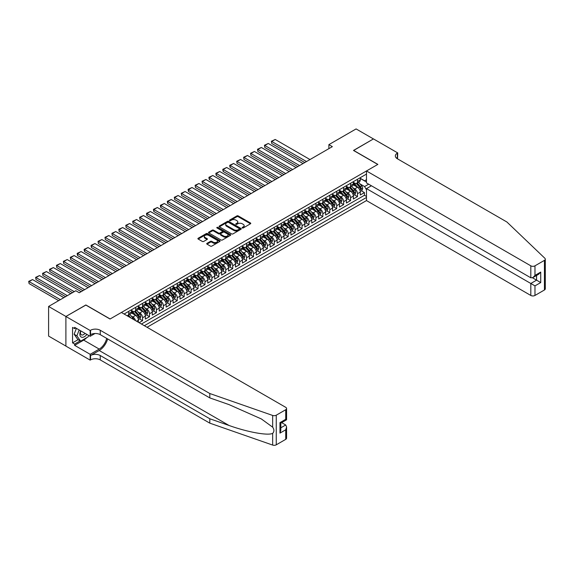 <?xml version="1.0" encoding="UTF-8"?>
<svg xmlns="http://www.w3.org/2000/svg" width="574" height="574" viewBox="0 0 574 574"><rect width="100%" height="100%" fill="white"/><g stroke="black" fill="none" stroke-linecap="round" stroke-linejoin="round"><path stroke-width="0.86" d="M242.3 227.95A0.674 0.387 0 0 0 243.254 227.95L250.486 223.774A0.961 0.552 0 0 0 250.766 223.386A0.961 0.552 0 0 0 250.486 222.992L238.239 215.917A0.961 0.552 0 0 0 236.875 215.917L229.643 220.093A0.674 0.387 0 0 0 230.597 220.646L231.53 220.1A3.078 1.779 0 0 1 235.885 220.1L236.911 220.696A3.078 1.779 0 0 1 237.808 221.951A3.078 1.779 0 0 1 236.911 223.207L235.971 223.745A0.674 0.387 0 0 0 236.926 224.298L237.858 223.76A3.078 1.779 0 0 1 242.214 223.76L243.24 224.348A3.078 1.779 0 0 1 244.137 225.604A3.078 1.779 0 0 1 243.24 226.859L242.3 227.404A0.674 0.387 0 0 0 242.3 227.95L242.3 227.404M206.999 243.347A0.961 0.552 0 0 0 206.719 243.735A0.961 0.552 0 0 0 206.999 244.129L210.436 246.117A0.961 0.552 0 0 0 211.799 246.117L219.828 241.475A0.961 0.552 0 0 0 220.107 241.087A0.961 0.552 0 0 0 219.828 240.693L207.58 233.618A0.961 0.552 0 0 0 206.217 233.618L198.188 238.253A0.961 0.552 0 0 0 197.901 238.648A0.961 0.552 0 0 0 198.188 239.042L202.335 241.439A0.961 0.552 0 0 0 203.698 241.439L207.135 239.451A0.961 0.552 0 0 0 207.415 239.064A0.961 0.552 0 0 0 207.135 238.669L205.076 237.478A2.576 1.485 0 0 1 204.322 236.431A2.576 1.485 0 0 1 205.908 235.053A2.576 1.485 0 0 1 208.714 235.376L216.778 240.032A2.576 1.485 0 0 1 217.532 241.087A2.576 1.485 0 0 1 215.946 242.458A2.576 1.485 0 0 1 213.141 242.135L211.799 241.36A0.961 0.552 0 0 0 210.436 241.36L206.999 243.347L206.999 244.129L210.436 242.163L210.436 241.36M85.863 305.074L65.931 316.468L48.596 306.459L48.596 336.077L65.895 346.065M85.863 304.959L110.129 318.965L377.764 164.451L353.491 150.445L373.43 138.937L356.095 128.928L328.88 144.641L328.88 148.644M48.596 306.459L75.811 290.745L79.277 292.747L332.346 146.643L328.88 144.641M231.602 233.898A0.961 0.552 0 0 0 232.958 233.898L240.994 229.256A0.961 0.552 0 0 0 241.274 228.868A0.961 0.552 0 0 0 240.994 228.474L228.739 221.399A0.961 0.552 0 0 0 227.383 221.399L219.347 226.034A0.961 0.552 0 0 0 219.067 226.429A0.961 0.552 0 0 0 219.347 226.823L231.602 233.898M217.273 228.1A0.674 0.387 0 0 1 217.955 228.194L217.955 227.39L230.411 234.579A0.961 0.552 0 0 1 230.691 234.974A0.961 0.552 0 0 1 230.411 235.369L222.382 240.004A0.961 0.552 0 0 1 221.019 240.004L208.771 232.929L208.771 232.147A0.961 0.552 0 0 0 208.484 232.542A0.961 0.552 0 0 0 208.771 232.929M208.771 232.147L212.201 230.16A0.961 0.552 0 0 1 213.564 230.16L218.536 233.03A0.961 0.552 0 0 0 219.892 233.03L222.174 231.717A0.961 0.552 0 0 0 222.454 231.322A0.961 0.552 0 0 0 222.174 230.927L217.001 227.943A0.674 0.387 0 0 1 217.955 227.39M139.116 322.688L142.582 320.687L139.425 318.864M138.069 311.955L139.805 312.966A3.925 2.267 60 0 1 142.582 317.766L145.351 316.166L145.351 319.087L149.513 316.683L146.356 314.868M145 307.958L146.743 308.963A3.925 2.267 60 0 1 149.513 313.763L152.289 312.163L152.289 315.083L156.444 312.679L153.294 310.864M151.931 303.955L153.674 304.959A3.925 2.267 60 0 1 156.444 309.759L159.22 308.159L159.22 311.079L163.382 308.683L160.225 306.86M158.869 299.951L160.605 300.955A3.925 2.267 60 0 1 163.382 305.755L166.151 304.155L166.151 307.076L170.313 304.679L167.156 302.857M165.8 295.947L167.543 296.952A3.925 2.267 60 0 1 170.313 301.752L173.09 300.152L173.09 303.079L177.244 300.676L174.094 298.853M172.731 291.944L174.474 292.948A3.925 2.267 60 0 1 177.244 297.755L180.021 296.148L180.021 299.076L184.182 296.672L181.025 294.849M179.669 287.94L181.406 288.944A3.925 2.267 60 0 1 184.182 293.752L186.952 292.144L186.952 295.072L191.113 292.668L187.956 290.846M186.6 283.936L188.344 284.941A3.925 2.267 60 0 1 191.113 289.748L193.89 288.148L193.89 291.068L198.044 288.665L194.895 286.842M193.531 279.933L195.275 280.937A3.925 2.267 60 0 1 198.044 285.744L200.821 284.144L200.821 287.065L204.983 284.661L201.826 282.839M200.469 275.929L202.206 276.933A3.925 2.267 60 0 1 204.983 281.741L207.752 280.141L207.752 283.061L211.914 280.657L208.757 278.835M207.401 271.925L209.144 272.937A3.925 2.267 60 0 1 211.914 277.737L214.69 276.137L214.69 279.057L218.845 276.654L215.695 274.838M214.332 267.929L216.075 268.933A3.925 2.267 60 0 1 218.845 273.733L221.621 272.133L221.621 275.054L225.783 272.65L222.626 270.835M221.27 263.925L223.006 264.93A3.925 2.267 60 0 1 225.783 269.73L228.552 268.13L228.552 271.05L232.714 268.654L229.557 266.831M228.201 259.922L229.944 260.926A3.925 2.267 60 0 1 232.714 265.726L235.491 264.126L235.491 267.046L239.645 264.65L236.495 262.827M235.132 255.918L236.875 256.922A3.925 2.267 60 0 1 239.645 261.722L242.422 260.122L242.422 263.05L246.583 260.646L243.426 258.824M242.07 251.914L243.807 252.919A3.925 2.267 60 0 1 246.583 257.719L249.353 256.119L249.353 259.046L253.514 256.643L250.357 254.82M249.001 247.911L250.738 248.915A3.925 2.267 60 0 1 253.514 253.722L256.291 252.115L256.291 255.043L260.445 252.639L257.296 250.816M255.932 243.907L257.676 244.911A3.925 2.267 60 0 1 260.445 249.719L263.222 248.119L263.222 251.039L267.384 248.635L264.227 246.813M262.87 239.903L264.607 240.908A3.925 2.267 60 0 1 267.384 245.715L270.153 244.115L270.153 247.035L274.315 244.632L271.158 242.809M269.802 235.9L271.538 236.904A3.925 2.267 60 0 1 274.315 241.711L277.091 240.111L277.091 243.032L281.246 240.628L278.096 238.806M276.733 231.896L278.476 232.901A3.925 2.267 60 0 1 281.246 237.708L284.022 236.108L284.022 239.028L288.184 236.624L285.027 234.809M283.664 227.9L285.407 228.904A3.925 2.267 60 0 1 288.184 233.704L290.953 232.104L290.953 235.024L295.115 232.621L291.958 230.805M290.602 223.896L292.338 224.9A3.925 2.267 60 0 1 295.115 229.7L297.884 228.1L297.884 231.021L302.046 228.624L298.896 226.802M297.533 219.892L299.276 220.897A3.925 2.267 60 0 1 302.046 225.697L304.823 224.097L304.823 227.017L308.984 224.621L305.827 222.798M304.464 215.889L306.207 216.893A3.925 2.267 60 0 1 308.984 221.693L311.754 220.093L311.754 223.013L315.915 220.617L312.758 218.794M311.402 211.885L313.139 212.889A3.925 2.267 60 0 1 315.915 217.689L318.685 216.089L318.685 219.017L322.846 216.613L319.696 214.791M318.333 207.881L320.077 208.886A3.925 2.267 60 0 1 322.846 213.693L325.623 212.086L325.623 215.013L329.785 212.61L326.628 210.787M325.264 203.878L327.008 204.882A3.925 2.267 60 0 1 329.785 209.689L332.554 208.089L332.554 211.01L336.716 208.606L333.559 206.784M332.202 199.874L333.939 200.878A3.925 2.267 60 0 1 336.716 205.686L339.485 204.086L339.485 207.006L343.647 204.602L340.497 202.78M339.134 195.87L340.877 196.875A3.925 2.267 60 0 1 343.647 201.682L346.423 200.082L346.423 203.002L350.585 200.599L347.428 198.776M346.065 191.867L347.808 192.871A3.925 2.267 60 0 1 350.585 197.678L353.354 196.078L353.354 198.999L357.516 196.595L357.516 193.675A3.925 2.267 -120 0 0 354.739 188.875L353.003 187.87M354.359 194.773L357.516 196.595M138.42 322.287L138.42 320.17A3.925 2.267 -120 0 0 135.651 315.363L131.36 312.887M135.486 320.593A3.925 2.267 60 0 0 132.874 316.963L131.13 315.958M145.351 316.166A3.925 2.267 -120 0 0 142.582 311.359L138.291 308.884M152.289 312.163A3.925 2.267 -120 0 0 149.513 307.355L145.229 304.88M159.22 308.159A3.925 2.267 -120 0 0 156.444 303.359L152.16 300.884M166.151 304.155A3.925 2.267 -120 0 0 163.382 299.355L159.091 296.88M173.09 300.152A3.925 2.267 -120 0 0 170.313 295.352L166.03 292.876M180.021 296.148A3.925 2.267 -120 0 0 177.244 291.348L172.961 288.873M186.952 292.144A3.925 2.267 -120 0 0 184.182 287.344L179.892 284.869M193.89 288.148A3.925 2.267 -120 0 0 191.113 283.341L186.83 280.865M200.821 284.144A3.925 2.267 -120 0 0 198.044 279.337L193.761 276.862M207.752 280.141A3.925 2.267 -120 0 0 204.983 275.333L200.692 272.858M214.69 276.137A3.925 2.267 -120 0 0 211.914 271.33L207.623 268.854M221.621 272.133A3.925 2.267 -120 0 0 218.845 267.326L214.561 264.851M228.552 268.13A3.925 2.267 -120 0 0 225.783 263.33L221.492 260.854M235.491 264.126A3.925 2.267 -120 0 0 232.714 259.326L228.423 256.851M242.422 260.122A3.925 2.267 -120 0 0 239.645 255.322L235.362 252.847M249.353 256.119A3.925 2.267 -120 0 0 246.583 251.319L242.293 248.843M256.291 252.115A3.925 2.267 -120 0 0 253.514 247.315L249.224 244.84M263.222 248.119A3.925 2.267 -120 0 0 260.445 243.311L256.162 240.836M270.153 244.115A3.925 2.267 -120 0 0 267.384 239.308L263.093 236.832M277.091 240.111A3.925 2.267 -120 0 0 274.315 235.304L270.024 232.829M284.022 236.108A3.925 2.267 -120 0 0 281.246 231.3L276.962 228.825M290.953 232.104A3.925 2.267 -120 0 0 288.184 227.297L283.893 224.821M297.884 228.1A3.925 2.267 -120 0 0 295.115 223.3L290.824 220.825M304.823 224.097A3.925 2.267 -120 0 0 302.046 219.297L297.762 216.821M311.754 220.093A3.925 2.267 -120 0 0 308.984 215.293L304.694 212.818M318.685 216.089A3.925 2.267 -120 0 0 315.915 211.289L311.625 208.814M325.623 212.086A3.925 2.267 -120 0 0 322.846 207.286L318.563 204.81M332.554 208.089A3.925 2.267 -120 0 0 329.785 203.282L325.494 200.807M339.485 204.086A3.925 2.267 -120 0 0 336.716 199.278L332.425 196.803M346.423 200.082A3.925 2.267 -120 0 0 343.647 195.275L339.363 192.799M353.354 196.078A3.925 2.267 -120 0 0 350.585 191.271L346.294 188.796M147.052 327.273L366.492 200.577L530.814 295.452L530.814 283.484L536.568 280.162L536.568 275.47M144.347 325.709L366.492 197.456M366.492 174.08L124.106 314.021M131.489 310.398L132.874 311.201A3.925 2.267 60 0 0 134.833 311.395L137.609 309.795A3.925 2.267 -120 0 0 138.42 308.001L138.42 305.755M138.42 306.401L139.805 307.198A3.925 2.267 60 0 0 141.771 307.391L144.54 305.791A3.925 2.267 -120 0 0 145.351 303.998L145.351 301.752M145.351 302.398L146.743 303.194A3.925 2.267 60 0 0 148.702 303.388L151.471 301.788A3.925 2.267 -120 0 0 152.289 299.994L152.289 297.748M152.289 298.394L153.674 299.19A3.925 2.267 60 0 0 155.633 299.384L158.41 297.784A3.925 2.267 -120 0 0 159.22 295.99L159.22 293.752M159.22 294.39L160.605 295.187A3.925 2.267 60 0 0 162.571 295.38L165.341 293.78A3.925 2.267 -120 0 0 166.151 291.987L166.151 289.748M166.151 290.387L167.543 291.19A3.925 2.267 60 0 0 169.502 291.384L172.272 289.777A3.925 2.267 -120 0 0 173.09 287.983L173.09 285.744M173.09 286.383L174.474 287.187A3.925 2.267 60 0 0 176.433 287.38L179.21 285.78A3.925 2.267 -120 0 0 180.021 283.979L180.021 281.741M180.021 282.379L181.406 283.183A3.925 2.267 60 0 0 183.371 283.377L186.141 281.777A3.925 2.267 -120 0 0 186.952 279.976L186.952 277.737M186.952 278.376L188.344 279.179A3.925 2.267 60 0 0 190.303 279.373L193.072 277.773A3.925 2.267 -120 0 0 193.89 275.972L193.89 273.733M193.89 274.372L195.275 275.176A3.925 2.267 60 0 0 197.234 275.369L200.01 273.769A3.925 2.267 -120 0 0 200.821 271.976L200.821 269.73M200.821 270.368L202.206 271.172A3.925 2.267 60 0 0 204.172 271.366L206.941 269.766A3.925 2.267 -120 0 0 207.752 267.972L207.752 265.726M207.752 266.372L209.144 267.168A3.925 2.267 60 0 0 211.103 267.362L213.872 265.762A3.925 2.267 -120 0 0 214.69 263.968L214.69 261.722M214.69 262.368L216.075 263.165A3.925 2.267 60 0 0 218.034 263.358L220.811 261.758A3.925 2.267 -120 0 0 221.621 259.965L221.621 257.719M221.621 258.365L223.006 259.161A3.925 2.267 60 0 0 224.972 259.355L227.742 257.755A3.925 2.267 -120 0 0 228.552 255.961L228.552 253.722M228.552 254.361L229.944 255.157A3.925 2.267 60 0 0 231.903 255.351L234.673 253.751A3.925 2.267 -120 0 0 235.491 251.957L235.491 249.719M235.491 250.357L236.875 251.161A3.925 2.267 60 0 0 238.834 251.355L241.611 249.747A3.925 2.267 -120 0 0 242.422 247.954L242.422 245.715M242.422 246.354L243.807 247.157A3.925 2.267 60 0 0 245.765 247.351L248.542 245.751A3.925 2.267 -120 0 0 249.353 243.95L249.353 241.711M249.353 242.35L250.738 243.154A3.925 2.267 60 0 0 252.703 243.347L255.473 241.747A3.925 2.267 -120 0 0 256.291 239.946L256.291 237.708M256.291 238.346L257.676 239.15A3.925 2.267 60 0 0 259.635 239.344L262.411 237.744A3.925 2.267 -120 0 0 263.222 235.943L263.222 233.704M263.222 234.343L264.607 235.146A3.925 2.267 60 0 0 266.566 235.34L269.342 233.74A3.925 2.267 -120 0 0 270.153 231.946L270.153 229.7M270.153 230.339L271.538 231.143A3.925 2.267 60 0 0 273.504 231.336L276.273 229.736A3.925 2.267 -120 0 0 277.091 227.943L277.091 225.697M277.091 226.343L278.476 227.139A3.925 2.267 60 0 0 280.435 227.333L283.212 225.733A3.925 2.267 -120 0 0 284.022 223.939L284.022 221.693M284.022 222.339L285.407 223.135A3.925 2.267 60 0 0 287.366 223.329L290.143 221.729A3.925 2.267 -120 0 0 290.953 219.935L290.953 217.689M290.953 218.335L292.338 219.132A3.925 2.267 60 0 0 294.304 219.325L297.074 217.725A3.925 2.267 -120 0 0 297.884 215.932L297.884 213.693M297.884 214.332L299.276 215.128A3.925 2.267 60 0 0 301.235 215.322L304.012 213.722A3.925 2.267 -120 0 0 304.823 211.928L304.823 209.689M304.823 210.328L306.207 211.124A3.925 2.267 60 0 0 308.166 211.325L310.943 209.718A3.925 2.267 -120 0 0 311.754 207.924L311.754 205.686M311.754 206.324L313.139 207.128A3.925 2.267 60 0 0 315.104 207.322L317.874 205.722A3.925 2.267 -120 0 0 318.685 203.921L318.685 201.682M318.685 202.321L320.077 203.124A3.925 2.267 60 0 0 322.036 203.318L324.812 201.718A3.925 2.267 -120 0 0 325.623 199.917L325.623 197.678M325.623 198.317L327.008 199.121A3.925 2.267 60 0 0 328.967 199.314L331.743 197.714A3.925 2.267 -120 0 0 332.554 195.913L332.554 193.675M332.554 194.313L333.939 195.117A3.925 2.267 60 0 0 335.905 195.311L338.674 193.711A3.925 2.267 -120 0 0 339.485 191.917L339.485 189.671M339.485 190.31L340.877 191.113A3.925 2.267 60 0 0 342.836 191.307L345.613 189.707A3.925 2.267 -120 0 0 346.423 187.913L346.423 185.667M346.423 186.313L347.808 187.11A3.925 2.267 60 0 0 349.767 187.303L352.544 185.703A3.925 2.267 -120 0 0 353.354 183.91L353.354 181.664M141.434 324.03L364.447 195.275L364.447 192.591L360.285 194.995L360.285 192.075A3.925 2.267 -120 0 0 357.516 187.268L353.225 184.792M353.354 182.31L354.739 183.106A3.925 2.267 -120 0 0 356.705 183.3A3.925 2.267 -120 0 0 357.516 181.506L357.516 179.267M356.705 183.3L359.475 181.7A3.925 2.267 -120 0 0 360.285 179.906L360.285 177.66M124.551 314.287L124.551 313.763M128.712 311.359L128.712 313.605A3.925 2.267 60 0 1 127.902 315.399A3.925 2.267 60 0 1 126.696 315.521M127.902 315.399L130.678 313.799A3.925 2.267 -120 0 0 131.489 312.005L131.489 309.759M135.651 307.355L135.651 309.601A3.925 2.267 60 0 1 134.833 311.395M142.582 303.359L142.582 305.598A3.925 2.267 60 0 1 141.771 307.391M149.513 299.355L149.513 301.594A3.925 2.267 60 0 1 148.702 303.388M156.444 295.352L156.444 297.59A3.925 2.267 60 0 1 155.633 299.384M163.382 291.348L163.382 293.587A3.925 2.267 60 0 1 162.571 295.38M170.313 287.344L170.313 289.583A3.925 2.267 60 0 1 169.502 291.384M177.244 283.341L177.244 285.579A3.925 2.267 60 0 1 176.433 287.38M184.182 279.337L184.182 281.583A3.925 2.267 60 0 1 183.371 283.377M191.113 275.333L191.113 277.579A3.925 2.267 60 0 1 190.303 279.373M198.044 271.33L198.044 273.576A3.925 2.267 60 0 1 197.234 275.369M204.983 267.326L204.983 269.572A3.925 2.267 60 0 1 204.172 271.366M211.914 263.33L211.914 265.568A3.925 2.267 60 0 1 211.103 267.362M218.845 259.326L218.845 261.565A3.925 2.267 60 0 1 218.034 263.358M225.783 255.322L225.783 257.561A3.925 2.267 60 0 1 224.972 259.355M232.714 251.319L232.714 253.557A3.925 2.267 60 0 1 231.903 255.351M239.645 247.315L239.645 249.554A3.925 2.267 60 0 1 238.834 251.355M246.583 243.311L246.583 245.55A3.925 2.267 60 0 1 245.765 247.351M253.514 239.308L253.514 241.554A3.925 2.267 60 0 1 252.703 243.347M260.445 235.304L260.445 237.55A3.925 2.267 60 0 1 259.635 239.344M267.384 231.3L267.384 233.546A3.925 2.267 60 0 1 266.566 235.34M274.315 227.297L274.315 229.543A3.925 2.267 60 0 1 273.504 231.336M281.246 223.3L281.246 225.539A3.925 2.267 60 0 1 280.435 227.333M288.184 219.297L288.184 221.535A3.925 2.267 60 0 1 287.366 223.329M295.115 215.293L295.115 217.532A3.925 2.267 60 0 1 294.304 219.325M302.046 211.289L302.046 213.528A3.925 2.267 60 0 1 301.235 215.322M308.984 207.286L308.984 209.524A3.925 2.267 60 0 1 308.166 211.325M315.915 203.282L315.915 205.521A3.925 2.267 60 0 1 315.104 207.322M322.846 199.278L322.846 201.524A3.925 2.267 60 0 1 322.036 203.318M329.785 195.275L329.785 197.521A3.925 2.267 60 0 1 328.967 199.314M336.716 191.271L336.716 193.517A3.925 2.267 60 0 1 335.905 195.311M343.647 187.268L343.647 189.513A3.925 2.267 60 0 1 342.836 191.307M350.585 183.264L350.585 185.51A3.925 2.267 60 0 1 349.767 187.303M350.585 197.678L350.585 200.599M343.647 201.682L343.647 204.602M336.716 205.686L336.716 208.606M329.785 209.689L329.785 212.61M322.846 213.693L322.846 216.613M315.915 217.689L315.915 220.617M308.984 221.693L308.984 224.621M302.046 225.697L302.046 228.624M295.115 229.7L295.115 232.621M288.184 233.704L288.184 236.624M281.246 237.708L281.246 240.628M274.315 241.711L274.315 244.632M267.384 245.715L267.384 248.635M260.445 249.719L260.445 252.639M253.514 253.722L253.514 256.643M246.583 257.719L246.583 260.646M239.645 261.722L239.645 264.65M232.714 265.726L232.714 268.654M225.783 269.73L225.783 272.65M218.845 273.733L218.845 276.654M211.914 277.737L211.914 280.657M204.983 281.741L204.983 284.661M198.044 285.744L198.044 288.665M191.113 289.748L191.113 292.668M184.182 293.752L184.182 296.672M177.244 297.755L177.244 300.676M170.313 301.752L170.313 304.679M163.382 305.755L163.382 308.683M156.444 309.759L156.444 312.679M149.513 313.763L149.513 316.683M142.582 317.766L142.582 320.687M366.492 189.851L364.59 186.55L359.934 183.867M364.59 186.55L368.68 184.189M360.285 178.464L366.492 182.044M360.285 178.306L364.59 180.788L366.492 179.684M361.29 190.776L364.447 192.591M364.447 195.275L366.492 196.459M242.572 228.05L243.24 227.663A3.078 1.779 0 0 0 244.137 226.407L244.137 225.604M237.808 221.951L237.808 222.748A3.078 1.779 0 0 1 236.911 224.011L236.244 224.391M250.486 222.992L250.486 223.774L238.239 216.721A0.961 0.552 0 0 0 236.875 216.721L229.916 220.739M240.98 229.263L228.739 222.203A0.961 0.552 0 0 0 227.383 222.203L219.361 226.83M239.293 229.141A0.674 0.387 0 0 0 239.293 228.588L228.538 222.382A0.674 0.387 0 0 0 227.584 222.382L226.601 222.949A3.078 1.779 0 0 0 225.697 224.212A3.078 1.779 0 0 0 226.601 225.467L233.948 229.708A3.078 1.779 0 0 0 238.303 229.708L239.293 229.141L239.293 229.944A0.674 0.387 0 0 0 239.487 229.665L239.487 228.868M225.697 224.212L225.697 225.008A3.078 1.779 0 0 0 226.601 226.264L226.601 225.467M239.293 229.944L238.303 230.511A3.078 1.779 0 0 1 233.948 230.511L226.601 226.264M208.778 232.936L212.201 230.963L212.201 230.16M222.454 231.322L222.454 232.118A0.961 0.552 0 0 1 222.174 232.513L219.892 233.833A0.961 0.552 0 0 1 218.536 233.833L213.564 230.963A0.961 0.552 0 0 0 212.201 230.963M217.955 228.194L230.396 235.376M223.688 236.007A2.576 1.485 0 0 0 226.493 236.33A2.576 1.485 0 0 0 228.086 234.953A2.576 1.485 0 0 0 227.333 233.905L224.491 232.262A0.961 0.552 0 0 0 223.128 232.262L220.847 233.582A0.961 0.552 0 0 0 220.567 233.977A0.961 0.552 0 0 0 220.847 234.364L223.688 236.007L223.688 236.804A2.576 1.485 0 0 0 226.493 237.127A2.576 1.485 0 0 0 228.086 235.756L228.086 234.953M220.567 233.977L220.567 234.773A0.961 0.552 0 0 0 220.847 235.168L220.847 234.364M223.688 236.804L220.847 235.168M217.532 241.087L217.532 241.884A2.576 1.485 0 0 1 215.946 243.261A2.576 1.485 0 0 1 213.141 242.938L211.799 242.163A0.961 0.552 0 0 0 210.436 242.163M204.322 236.431L204.322 237.227A2.576 1.485 0 0 0 205.076 238.282L205.076 237.478M207.121 239.458L205.076 238.282M219.813 241.482L207.58 234.422A0.961 0.552 0 0 0 206.217 234.422L198.195 239.049M360.228 191.386L362.022 190.353L362.718 188.351A2.597 1.5 -120 0 0 361.706 185.911L358.535 182.245M306.523 161.552L271.746 141.477L275.219 139.475L309.989 159.55M357.903 187.526L354.144 183.178A7.498 4.334 -120 0 0 353.354 182.353M271.746 143.478L271.366 141.254L271.746 143.478L304.787 162.55M355.837 186.306L353.742 183.874A6.228 3.595 -120 0 0 353.354 183.45M356.346 183.443L359.554 187.153A2.597 1.5 60 0 1 360.479 188.939L361.311 188.459A2.597 1.5 -120 0 0 360.386 186.672L357.215 183.006M356.54 183.379L359.984 187.368A1.32 0.768 60 0 1 360.314 187.885L361.311 188.459M271.366 141.254L275.219 139.475M80.625 330.796A6.371 3.681 120 0 0 82.125 337.325A6.371 3.681 120 0 0 86.875 334.398M80.841 330.918A4.362 2.518 120 0 0 81.372 334.821A4.362 2.518 120 0 0 82.01 335.022A4.362 2.518 120 0 0 85.024 333.329M88.661 335.431L88.116 336.845L80.633 341.164L77.856 339.564L74.118 334.24L76.399 328.35M80.633 341.164L76.887 335.84L79.169 329.957M74.118 334.24L76.887 335.84M371.414 185.768L366.492 188.609L534.975 285.881L534.975 295.452L544.439 289.985L544.439 260.366A2.942 1.7 0 0 0 545.3 259.161A2.942 1.7 0 0 0 544.877 258.286L506.892 221.994L397.344 158.747A6.866 3.961 180 0 1 395.335 155.949A6.866 3.961 180 0 1 397.344 153.143L397.732 152.928L373.459 138.915L353.598 150.503M366.492 188.609L366.492 200.577M353.598 150.381L377.864 164.394L366.492 170.959L530.814 265.827A2.942 1.7 0 0 0 534.975 265.827L544.439 260.366M397.732 152.928L397.524 158.847M366.492 170.959L366.492 182.927L530.814 277.794L530.814 265.827M545.3 259.161L545.3 288.787A2.942 1.7 180 0 1 544.439 289.985M534.975 295.452A2.942 1.7 180 0 1 530.814 295.452M396.483 158.137A6.866 3.961 180 0 1 397.344 157.527L397.344 153.143M532.478 277.794L540.73 282.559L534.975 285.881M534.975 265.827L534.975 275.398L532.894 277.594L530.814 277.794M534.975 275.398L540.73 272.076L538.649 274.272L532.894 277.594M285.723 439.354L285.723 429.79L286.584 426.891L286.584 438.156A2.942 1.7 180 0 1 285.723 439.354L276.259 444.821A2.942 1.7 180 0 1 272.657 445.072L209.797 423.146L209.797 418.762L100.249 355.514A6.866 3.961 -0 0 0 90.549 355.514L99.216 350.513A12.772 7.376 120 0 0 107.647 338.933M209.797 418.762L229.069 425.485C247.494 432.122 268.072 435.845 272.657 433.356C274.322 431.648 274.322 429.582 272.657 427.164L261.342 418.941L229.069 404.627L209.797 397.904L100.249 334.656A6.866 3.961 -0 0 0 90.549 334.656L90.549 330.272L90.161 330.495L65.895 316.482L85.763 305.016L110.029 319.029L121.401 312.464L285.723 407.332A2.942 1.7 -0 0 1 286.584 408.53A2.942 1.7 -0 0 1 285.723 409.736L276.259 415.196L276.259 444.821M209.797 423.146L100.249 359.898A6.866 3.961 -0 0 0 90.549 359.898L90.161 360.12L65.895 346.108L65.895 316.482M209.797 397.904L209.797 393.52L100.249 330.272A6.866 3.961 -0 0 0 90.549 330.272M272.657 427.164L272.657 415.447L209.797 393.52M86.739 337.634A11.028 6.371 -60 0 1 83.682 340.124L74.634 345.347L74.634 344.063L80.145 340.884M75.746 327.976L74.634 328.615L72.554 327.417L72.554 342.865L74.634 344.063M74.634 328.615L74.634 327.331L90.161 336.299L90.161 330.495M90.161 360.12L90.161 354.316L99.216 349.092A11.028 6.371 120 0 0 106.678 338.373M74.634 345.347L90.161 354.316M281.662 422.643L285.723 424.982L286.584 426.891M95.004 333.501L90.161 336.299M272.657 415.447A2.942 1.7 -0 0 0 276.259 415.196M72.554 342.865L78.064 339.679M285.723 429.79L279.969 433.112L280.829 430.213L280.829 423.124L286.584 419.795L286.584 408.53M279.969 433.112L279.969 422.622C281.088 423.275 281.088 423.275 279.969 422.622L285.723 419.3C286.842 419.946 286.842 419.946 285.723 419.3L285.723 409.736M353.297 195.39L355.091 194.356L355.78 192.355A2.597 1.5 -120 0 0 354.768 189.915L351.604 186.249M299.585 165.556L264.815 145.48L268.28 143.478L303.05 163.554M350.965 191.529L347.213 187.174A7.498 4.334 -120 0 0 346.423 186.349M264.815 147.482L264.435 145.258L264.815 147.482L297.856 166.553M348.906 190.31L346.804 187.87A6.228 3.595 -120 0 0 346.423 187.454M349.415 187.447L352.623 191.156A2.597 1.5 60 0 1 353.548 192.943L354.38 192.462A2.597 1.5 -120 0 0 353.455 190.676L350.284 187.009M349.602 187.382L353.046 191.372A1.32 0.768 60 0 1 353.383 191.888L354.38 192.462M264.435 145.258L268.28 143.478M346.366 199.393L348.153 198.36L348.849 196.358A2.597 1.5 -120 0 0 347.837 193.919L344.665 190.252M292.654 169.56L257.884 149.484L261.349 147.482L296.119 167.558M344.034 195.533L340.274 191.178A7.498 4.334 -120 0 0 339.485 190.353M257.884 151.486L257.504 149.262L257.884 151.486L290.918 170.557M341.975 194.306L339.873 191.874A6.228 3.595 -120 0 0 339.485 191.458M342.484 191.451L345.684 195.16A2.597 1.5 60 0 1 346.61 196.947L347.442 196.466A2.597 1.5 -120 0 0 346.517 194.679L343.352 191.013M342.671 191.386L346.115 195.375A1.32 0.768 60 0 1 346.445 195.892L347.442 196.466M257.504 149.262L261.349 147.482M339.428 203.397L341.221 202.364L341.917 200.362A2.597 1.5 -120 0 0 340.906 197.922L337.734 194.256M285.723 173.563L250.946 153.488L254.418 151.486L289.188 171.561M337.103 199.53L333.343 195.182A7.498 4.334 -120 0 0 332.554 194.356M250.946 155.489L250.565 153.265L250.946 155.489L283.987 174.561M335.037 198.31L332.942 195.877A6.228 3.595 -120 0 0 332.554 195.461M335.546 195.454L338.753 199.164A2.597 1.5 60 0 1 339.679 200.95L340.511 200.469A2.597 1.5 -120 0 0 339.586 198.683L336.414 195.017M335.74 195.39L339.184 199.379A1.32 0.768 60 0 1 339.514 199.896L340.511 200.469M250.565 153.265L254.418 151.486M332.497 207.401L334.29 206.367L334.979 204.366A2.597 1.5 -120 0 0 333.968 201.926L330.803 198.252M278.785 177.56L244.015 157.491L247.48 155.489L282.25 175.565M330.165 203.533L326.412 199.185A7.498 4.334 -120 0 0 325.623 198.36M244.015 159.493L243.634 157.269L244.015 159.493L277.055 178.564M328.106 202.313L326.003 199.881A6.228 3.595 -120 0 0 325.623 199.465M328.615 199.458L331.822 203.167A2.597 1.5 60 0 1 332.748 204.954L333.58 204.473A2.597 1.5 -120 0 0 332.655 202.687L329.483 199.013M328.802 199.393L332.246 203.383A1.32 0.768 60 0 1 332.583 203.899L333.58 204.473M243.634 157.269L247.48 155.489M325.566 211.404L327.352 210.371L328.048 208.369A2.597 1.5 -120 0 0 327.037 205.93L323.865 202.256M271.854 181.563L237.084 161.495L240.549 159.493L275.319 179.562M323.234 207.537L319.474 203.189A7.498 4.334 -120 0 0 318.685 202.364M237.084 163.49L236.703 161.272L237.084 163.49L270.117 182.568M321.175 206.317L319.072 203.885A6.228 3.595 -120 0 0 318.685 203.469M321.684 203.454L324.884 207.164A2.597 1.5 60 0 1 325.81 208.958L326.642 208.477A2.597 1.5 -120 0 0 325.716 206.69L322.552 203.017M321.871 203.397L325.315 207.386A1.32 0.768 60 0 1 325.645 207.903L326.642 208.477M236.703 161.272L240.549 159.493M318.627 215.408L320.421 214.367L321.117 212.366A2.597 1.5 -120 0 0 320.105 209.926L316.934 206.26M264.923 185.567L230.152 165.491L233.618 163.49L268.388 183.565M316.303 211.541L312.543 207.192A7.498 4.334 -120 0 0 311.754 206.367M230.152 167.493L229.765 166.073L229.765 165.276L230.152 165.491L230.152 167.493L263.186 186.572M314.236 210.321L312.141 207.888A6.228 3.595 -120 0 0 311.754 207.472M314.746 207.458L317.953 211.167A2.597 1.5 60 0 1 318.879 212.961L319.711 212.48A2.597 1.5 -120 0 0 318.785 210.687L315.614 207.02M314.939 207.401L318.383 211.383A1.32 0.768 60 0 1 318.714 211.906L319.711 212.48M229.765 165.276L233.618 163.49M311.696 219.404L313.49 218.371L314.179 216.369A2.597 1.5 -120 0 0 313.167 213.93L310.003 210.263M257.984 189.571L223.214 169.495L226.68 167.493L261.45 187.569M309.364 215.544L305.612 211.196A7.498 4.334 -120 0 0 304.823 210.371M223.214 171.497L222.834 170.076L222.834 169.28L223.214 169.495L223.214 171.497L256.255 190.575M307.305 214.324L305.203 211.892A6.228 3.595 -120 0 0 304.823 211.476M307.815 211.462L311.022 215.171A2.597 1.5 60 0 1 311.947 216.965L312.78 216.484A2.597 1.5 -120 0 0 311.854 214.69L308.683 211.024M308.001 211.404L311.445 215.386A1.32 0.768 60 0 1 311.782 215.91L312.78 216.484M222.834 169.28L226.68 167.493M304.765 223.408L306.552 222.375L307.248 220.373A2.597 1.5 -120 0 0 306.236 217.933L303.065 214.267M251.053 193.574L216.283 173.499L219.749 171.497L254.519 191.573M302.433 219.548L298.674 215.2A7.498 4.334 -120 0 0 297.884 214.375M216.283 175.501L215.903 174.08L215.903 173.283L216.283 173.499L216.283 175.501L249.317 194.579M300.374 218.328L298.272 215.896A6.228 3.595 -120 0 0 297.884 215.472M300.884 215.465L304.084 219.175A2.597 1.5 60 0 1 305.016 220.968L305.842 220.488A2.597 1.5 -120 0 0 304.916 218.694L301.752 215.028M301.07 215.408L304.514 219.39A1.32 0.768 60 0 1 304.844 219.907L305.842 220.488M215.903 173.283L219.749 171.497M297.827 227.412L299.621 226.378L300.317 224.377A2.597 1.5 -120 0 0 299.305 221.937L296.134 218.271M244.122 197.578L209.352 177.502L212.818 175.501L247.588 195.576M295.502 223.551L291.743 219.203A7.498 4.334 -120 0 0 290.953 218.378M209.352 179.504L208.965 178.083L208.965 177.28L209.352 177.502L209.352 179.504L242.386 198.575M293.436 222.332L291.341 219.899A6.228 3.595 -120 0 0 290.953 219.476M293.945 219.469L297.153 223.178A2.597 1.5 60 0 1 298.078 224.972L298.911 224.491A2.597 1.5 -120 0 0 297.985 222.698L294.821 219.031M294.139 219.412L297.583 223.394A1.32 0.768 60 0 1 297.913 223.91L298.911 224.491M208.965 177.28L212.818 175.501M290.896 231.415L292.69 230.382L293.379 228.38A2.597 1.5 -120 0 0 292.367 225.941L289.203 222.274M237.184 201.582L202.414 181.506L205.879 179.504L240.649 199.58M288.564 227.555L284.812 223.207A7.498 4.334 -120 0 0 284.022 222.382M202.414 183.508L202.034 181.284L202.414 183.508L235.455 202.579M286.505 226.335L284.403 223.903A6.228 3.595 -120 0 0 284.022 223.48M287.014 223.473L290.222 227.182A2.597 1.5 60 0 1 291.147 228.969L291.979 228.488A2.597 1.5 -120 0 0 291.054 226.701L287.883 223.035M287.201 223.408L290.645 227.397A1.32 0.768 60 0 1 290.982 227.914L291.979 228.488M202.034 181.284L205.879 179.504M283.965 235.419L285.752 234.386L286.448 232.384A2.597 1.5 -120 0 0 285.436 229.944L282.264 226.278M230.253 205.585L195.483 185.51L198.948 183.508L233.718 203.583M281.633 231.559L277.873 227.204A7.498 4.334 -120 0 0 277.091 226.386M195.483 187.511L195.103 185.287L195.483 187.511L228.517 206.583M279.574 230.339L277.472 227.9A6.228 3.595 -120 0 0 277.091 227.483M280.083 227.476L283.283 231.186A2.597 1.5 60 0 1 284.216 232.972L285.041 232.492A2.597 1.5 -120 0 0 284.116 230.705L280.951 227.039M280.27 227.412L283.714 231.401A1.32 0.768 60 0 1 284.044 231.918L285.041 232.492M195.103 185.287L198.948 183.508M277.027 239.423L278.821 238.389L279.516 236.388A2.597 1.5 -120 0 0 278.505 233.948L275.333 230.282M223.322 209.589L188.552 189.513L192.017 187.511L226.787 207.587M274.702 235.562L270.942 231.207A7.498 4.334 -120 0 0 270.153 230.382M188.552 191.515L188.164 190.094L188.164 189.291L188.552 189.513L188.552 191.515L221.586 210.586M272.643 234.336L270.541 231.903A6.228 3.595 -120 0 0 270.153 231.487M273.152 231.48L276.352 235.189A2.597 1.5 60 0 1 277.278 236.976L278.11 236.495A2.597 1.5 -120 0 0 277.185 234.709L274.02 231.042M273.339 231.415L276.783 235.405A1.32 0.768 60 0 1 277.113 235.921L278.11 236.495M188.164 189.291L192.017 187.511M270.096 243.426L271.889 242.393L272.578 240.391A2.597 1.5 -120 0 0 271.567 237.952L268.402 234.285M216.384 213.593L181.614 193.517L185.079 191.515L219.849 211.591M267.764 239.559L264.011 235.211A7.498 4.334 -120 0 0 263.222 234.386M181.614 195.519L181.233 193.294L181.614 195.519L214.654 214.59M265.705 238.339L263.602 235.907A6.228 3.595 -120 0 0 263.222 235.491M266.214 235.483L269.421 239.193A2.597 1.5 60 0 1 270.347 240.98L271.179 240.499A2.597 1.5 -120 0 0 270.254 238.712L267.082 235.046M266.401 235.419L269.845 239.408A1.32 0.768 60 0 1 270.182 239.925L271.179 240.499M181.233 193.294L185.079 191.515M263.165 247.43L264.951 246.397L265.647 244.395A2.597 1.5 -120 0 0 264.636 241.955L261.464 238.282M209.453 217.596L174.683 197.521L178.148 195.519L212.918 215.594M260.833 243.563L257.073 239.214A7.498 4.334 -120 0 0 256.291 238.389M174.683 199.522L174.302 197.298L174.683 199.522L207.716 218.594M258.774 242.343L256.671 239.91A6.228 3.595 -120 0 0 256.291 239.494M259.283 239.487L262.483 243.197A2.597 1.5 60 0 1 263.416 244.983L264.248 244.502A2.597 1.5 -120 0 0 263.315 242.716L260.151 239.042M259.47 239.423L262.914 243.412A1.32 0.768 60 0 1 263.244 243.928L264.248 244.502M174.302 197.298L178.148 195.519M256.226 251.434L258.02 250.4L258.716 248.399A2.597 1.5 -120 0 0 257.704 245.959L254.533 242.285M202.522 221.593L167.752 201.524L171.217 199.522L205.987 219.591M253.902 247.566L250.142 243.218A7.498 4.334 -120 0 0 249.353 242.393M167.752 203.526L167.364 202.098L167.364 201.302L167.752 201.524L167.752 203.526L200.785 222.597M251.843 246.346L249.74 243.914A6.228 3.595 -120 0 0 249.353 243.498M252.352 243.484L255.552 247.193A2.597 1.5 60 0 1 256.478 248.987L257.31 248.506A2.597 1.5 -120 0 0 256.384 246.72L253.22 243.046M252.538 243.426L255.982 247.416A1.32 0.768 60 0 1 256.313 247.932L257.31 248.506M167.364 201.302L171.217 199.522M249.295 255.437L251.089 254.397L251.778 252.395A2.597 1.5 -120 0 0 250.766 249.955L247.602 246.289M195.583 225.596L160.813 205.521L164.279 203.526L199.056 223.595M246.964 251.57L243.211 247.222A7.498 4.334 -120 0 0 242.422 246.397M160.813 207.523L160.433 206.102L160.433 205.305L160.813 205.521L160.813 207.523L193.854 226.601M244.904 250.35L242.802 247.918A6.228 3.595 -120 0 0 242.422 247.502M245.414 247.487L248.621 251.197A2.597 1.5 60 0 1 249.547 252.991L250.379 252.51A2.597 1.5 -120 0 0 249.453 250.716L246.282 247.05M245.6 247.43L249.044 251.412A1.32 0.768 60 0 1 249.381 251.936L250.379 252.51M160.433 205.305L164.279 203.526M242.364 259.434L244.151 258.4L244.847 256.399A2.597 1.5 -120 0 0 243.835 253.959L240.671 250.293M188.652 229.6L153.882 209.524L157.348 207.523L192.118 227.598M240.032 255.573L236.273 251.225A7.498 4.334 -120 0 0 235.491 250.4M153.882 211.526L153.502 210.106L153.502 209.309L153.882 209.524L153.882 211.526L186.916 230.605M237.973 254.354L235.871 251.921A6.228 3.595 -120 0 0 235.491 251.505M238.483 251.491L241.683 255.2A2.597 1.5 60 0 1 242.615 256.994L243.448 256.513A2.597 1.5 -120 0 0 242.515 254.72L239.351 251.053M238.669 251.434L242.113 255.416A1.32 0.768 60 0 1 242.45 255.939L243.448 256.513M153.502 209.309L157.348 207.523M235.426 263.437L237.22 262.404L237.916 260.402A2.597 1.5 -120 0 0 236.904 257.963L233.733 254.296M181.721 233.604L146.951 213.528L150.417 211.526L185.187 231.602M233.101 259.577L229.342 255.229A7.498 4.334 -120 0 0 228.552 254.404M146.951 215.53L146.564 214.109L146.564 213.313L146.951 213.528L146.951 215.53L179.985 234.608M231.042 258.357L228.94 255.925A6.228 3.595 -120 0 0 228.552 255.502M231.552 255.495L234.752 259.204A2.597 1.5 60 0 1 235.677 260.998L236.51 260.517A2.597 1.5 -120 0 0 235.584 258.723L232.42 255.057M231.738 255.437L235.182 259.419A1.32 0.768 60 0 1 235.512 259.936L236.51 260.517M146.564 213.313L150.417 211.526M228.495 267.441L230.289 266.408L230.978 264.406A2.597 1.5 -120 0 0 229.966 261.966L226.802 258.3M174.783 237.607L140.013 217.532L143.478 215.53L178.256 235.605M226.163 263.581L222.411 259.233A7.498 4.334 -120 0 0 221.621 258.408M140.013 219.533L139.633 217.309L140.013 219.533L173.054 238.605M224.104 262.361L222.002 259.929A6.228 3.595 -120 0 0 221.621 259.505M224.613 259.498L227.821 263.208A2.597 1.5 60 0 1 228.746 265.001L229.578 264.521A2.597 1.5 -120 0 0 228.653 262.727L225.482 259.061M224.807 259.441L228.244 263.423A1.32 0.768 60 0 1 228.581 263.94L229.578 264.521M139.633 217.309L143.478 215.53M221.564 271.445L223.358 270.411L224.047 268.41A2.597 1.5 -120 0 0 223.035 265.97L219.871 262.304M167.852 241.611L133.082 221.535L136.547 219.533L171.317 239.609M219.232 267.584L215.472 263.236A7.498 4.334 -120 0 0 214.69 262.411M133.082 223.537L132.702 221.313L133.082 223.537L166.116 242.608M217.173 266.365L215.071 263.932A6.228 3.595 -120 0 0 214.69 263.509M217.682 263.502L220.89 267.211A2.597 1.5 60 0 1 221.815 268.998L222.647 268.517A2.597 1.5 -120 0 0 221.715 266.731L218.551 263.064M217.869 263.437L221.313 267.427A1.32 0.768 60 0 1 221.65 267.943L222.647 268.517M132.702 221.313L136.547 219.533M214.626 275.448L216.42 274.415L217.116 272.413A2.597 1.5 -120 0 0 216.104 269.974L212.932 266.307M160.921 245.615L126.151 225.539L129.616 223.537L164.386 243.613M212.301 271.588L208.541 267.233A7.498 4.334 -120 0 0 207.752 266.415M126.151 227.541L125.771 225.317L126.151 227.541L159.185 246.612M210.242 270.368L208.14 267.929A6.228 3.595 -120 0 0 207.752 267.513M210.751 267.506L213.951 271.215A2.597 1.5 60 0 1 214.877 273.002L215.709 272.521A2.597 1.5 -120 0 0 214.784 270.734L211.619 267.068M210.938 267.441L214.382 271.43A1.32 0.768 60 0 1 214.712 271.947L215.709 272.521M125.771 225.317L129.616 223.537M207.695 279.452L209.488 278.419L210.177 276.417A2.597 1.5 -120 0 0 209.166 273.977L206.001 270.311M153.983 249.618L119.213 229.543L122.685 227.541L157.455 247.616M205.363 275.592L201.61 271.237A7.498 4.334 -120 0 0 200.821 270.411M119.213 231.544L118.832 229.32L119.213 231.544L152.254 250.616M203.304 274.365L201.201 271.933A6.228 3.595 -120 0 0 200.821 271.516M203.813 271.509L207.02 275.219A2.597 1.5 60 0 1 207.946 277.005L208.778 276.524A2.597 1.5 -120 0 0 207.853 274.738L204.681 271.072M204.007 271.445L207.444 275.434A1.32 0.768 60 0 1 207.781 275.951L208.778 276.524M118.832 229.32L122.685 227.541M200.764 283.456L202.557 282.422L203.246 280.421A2.597 1.5 -120 0 0 202.235 277.981L199.07 274.315M147.052 253.622L112.282 233.546L115.747 231.544L150.517 251.62M198.432 279.588L194.679 275.24A7.498 4.334 -120 0 0 193.89 274.415M112.282 235.548L111.901 233.324L112.282 235.548L145.322 254.619M196.373 278.368L194.27 275.936A6.228 3.595 -120 0 0 193.89 275.52M196.882 275.513L200.089 279.222A2.597 1.5 60 0 1 201.015 281.009L201.847 280.528A2.597 1.5 -120 0 0 200.922 278.742L197.75 275.075M197.069 275.448L200.513 279.438A1.32 0.768 60 0 1 200.85 279.954L201.847 280.528M111.901 233.324L115.747 231.544M193.833 287.459L195.619 286.426L196.315 284.424A2.597 1.5 -120 0 0 195.303 281.985L192.132 278.311M140.121 257.626L105.351 237.55L108.816 235.548L143.586 255.624M191.501 283.592L187.741 279.244A7.498 4.334 -120 0 0 186.952 278.419M105.351 239.552L104.97 237.327L105.351 239.552L138.384 258.623M189.442 282.372L187.339 279.94A6.228 3.595 -120 0 0 186.952 279.524M189.951 279.516L193.151 283.226A2.597 1.5 60 0 1 194.077 285.013L194.909 284.532A2.597 1.5 -120 0 0 193.983 282.745L190.819 279.072M190.138 279.452L193.582 283.441A1.32 0.768 60 0 1 193.912 283.958L194.909 284.532M104.97 237.327L108.816 235.548M186.894 291.463L188.688 290.43L189.377 288.428A2.597 1.5 -120 0 0 188.365 285.988L185.201 282.315M133.182 261.622L98.412 241.554L101.885 239.552L136.655 259.62M184.563 287.596L180.81 283.247A7.498 4.334 -120 0 0 180.021 282.422M98.412 243.555L98.032 241.331L98.412 243.555L131.453 262.627M182.503 286.376L180.401 283.943A6.228 3.595 -120 0 0 180.021 283.527M183.013 283.513L186.22 287.222A2.597 1.5 60 0 1 187.146 289.016L187.978 288.535A2.597 1.5 -120 0 0 187.052 286.749L183.881 283.075M183.206 283.456L186.643 287.445A1.32 0.768 60 0 1 186.981 287.961L187.978 288.535M98.032 241.331L101.885 239.552M179.963 295.466L181.757 294.426L182.446 292.424A2.597 1.5 -120 0 0 181.434 289.985L178.27 286.318M126.251 265.626L91.481 245.55L94.947 243.555L129.717 263.624M177.631 291.599L173.879 287.251A7.498 4.334 -120 0 0 173.09 286.426M91.481 247.552L91.101 246.131L91.101 245.335L91.481 245.55L91.481 247.552L124.522 266.63M175.572 290.379L173.47 287.947A6.228 3.595 -120 0 0 173.09 287.531M176.082 287.517L179.289 291.226A2.597 1.5 60 0 1 180.214 293.02L181.047 292.539A2.597 1.5 -120 0 0 180.121 290.745L176.95 287.079M176.268 287.459L179.712 291.441A1.32 0.768 60 0 1 180.049 291.965L181.047 292.539M91.101 245.335L94.947 243.555M173.032 299.47L174.819 298.43L175.515 296.428A2.597 1.5 -120 0 0 174.503 293.988L171.332 290.322M119.32 269.629L84.55 249.554L88.016 247.552L122.786 267.627M170.7 295.603L166.941 291.255A7.498 4.334 -120 0 0 166.151 290.43M84.55 251.556L84.17 250.135L84.17 249.338L84.55 249.554L84.55 251.556L117.584 270.634M168.641 294.383L166.539 291.951A6.228 3.595 -120 0 0 166.151 291.535M169.151 291.52L172.351 295.23A2.597 1.5 60 0 1 173.276 297.023L174.109 296.543A2.597 1.5 -120 0 0 173.183 294.749L170.019 291.083M169.337 291.463L172.781 295.445A1.32 0.768 60 0 1 173.111 295.969L174.109 296.543M84.17 249.338L88.016 247.552M166.094 303.467L167.888 302.433L168.584 300.432A2.597 1.5 -120 0 0 167.565 297.992L164.401 294.326M112.382 273.633L77.612 253.557L81.085 251.556L115.855 271.631M163.769 299.606L160.01 295.258A7.498 4.334 -120 0 0 159.22 294.433M77.612 255.559L77.232 254.138L77.232 253.342L77.612 253.557L77.612 255.559L110.653 274.637M161.703 298.387L159.601 295.954A6.228 3.595 -120 0 0 159.22 295.531M162.212 295.524L165.42 299.233A2.597 1.5 60 0 1 166.345 301.027L167.178 300.546A2.597 1.5 -120 0 0 166.252 298.753L163.081 295.086M162.406 295.466L165.843 299.449A1.32 0.768 60 0 1 166.18 299.965L167.178 300.546M77.232 253.342L81.085 251.556M159.163 307.47L160.957 306.437L161.646 304.435A2.597 1.5 -120 0 0 160.634 301.996L157.47 298.329M105.451 277.637L70.681 257.561L74.146 255.559L108.917 275.635M156.831 303.61L153.079 299.262A7.498 4.334 -120 0 0 152.289 298.437M70.681 259.563L70.301 257.339L70.681 259.563L103.722 278.641M154.772 302.39L152.67 299.958A6.228 3.595 -120 0 0 152.289 299.535M155.281 299.528L158.489 303.237A2.597 1.5 60 0 1 159.414 305.031L160.246 304.55A2.597 1.5 -120 0 0 159.321 302.756L156.15 299.09M155.468 299.47L158.912 303.452A1.32 0.768 60 0 1 159.249 303.969L160.246 304.55M70.301 257.339L74.146 255.559M152.232 311.474L154.019 310.441L154.715 308.439A2.597 1.5 -120 0 0 153.703 305.999L150.532 302.333M98.52 281.64L63.75 261.565L67.215 259.563L101.985 279.638M149.9 307.614L146.14 303.266A7.498 4.334 -120 0 0 145.351 302.441M63.75 263.566L63.37 261.342L63.75 263.566L96.784 282.638M147.841 306.394L145.739 303.962A6.228 3.595 -120 0 0 145.351 303.538M148.35 303.531L151.55 307.241A2.597 1.5 60 0 1 152.476 309.027L153.308 308.554A2.597 1.5 -120 0 0 152.383 306.76L149.218 303.094M148.537 303.474L151.981 307.456A1.32 0.768 60 0 1 152.311 307.973L153.308 308.554M63.37 261.342L67.215 259.563M145.294 315.478L147.088 314.444L147.783 312.443A2.597 1.5 -120 0 0 146.772 310.003L143.6 306.337M91.589 285.644L56.812 265.568L60.284 263.566L95.054 283.642M142.969 311.617L139.209 307.262A7.498 4.334 -120 0 0 138.42 306.444M56.812 267.57L56.431 265.346L56.812 267.57L89.853 286.641M140.903 310.398L138.808 307.958A6.228 3.595 -120 0 0 138.42 307.542M141.412 307.535L144.619 311.244A2.597 1.5 60 0 1 145.545 313.031L146.377 312.55A2.597 1.5 -120 0 0 145.452 310.764L142.28 307.097M141.606 307.47L145.05 311.46A1.32 0.768 60 0 1 145.38 311.976L146.377 312.55M56.431 265.346L60.284 263.566M138.363 319.481L140.156 318.448L140.845 316.446A2.597 1.5 -120 0 0 139.834 314.007L136.669 310.34M84.651 289.648L49.881 269.572L53.346 267.57L88.116 287.646M136.031 315.621L132.278 311.266A7.498 4.334 -120 0 0 131.489 310.441M49.881 271.574L49.5 269.349L49.881 271.574L82.921 290.645M133.972 314.394L131.869 311.962A6.228 3.595 -120 0 0 131.489 311.546M134.481 311.538L137.688 315.248A2.597 1.5 60 0 1 138.614 317.035L139.446 316.554A2.597 1.5 -120 0 0 138.521 314.767L135.349 311.101M134.668 311.474L138.112 315.463A1.32 0.768 60 0 1 138.449 315.98L139.446 316.554M49.5 269.349L53.346 267.57M133.778 319.61A2.597 1.5 -120 0 0 132.903 318.01L129.731 314.344M74.254 291.649L42.95 273.576L46.415 271.574L81.185 291.649M42.95 275.577L42.569 273.353L42.95 275.577L72.518 292.647M130.85 317.917L128.418 315.104M127.737 315.478L128.841 316.762M127.55 315.542L128.361 316.482M42.569 273.353L46.415 271.574M67.316 295.653L36.011 277.579L39.484 275.577L70.789 293.651M36.011 279.581L35.631 277.357L36.011 279.581L65.587 296.65M35.631 277.357L39.484 275.577M60.385 299.65L29.08 281.583L32.546 279.581L63.85 297.655M29.08 283.585L28.7 281.36L29.08 283.585L58.648 300.654M28.7 281.36L32.546 279.581M132.874 316.963L135.651 315.363M139.805 312.966L142.582 311.359M146.743 308.963L149.513 307.355M153.674 304.959L156.444 303.359M160.605 300.955L163.382 299.355M167.543 296.952L170.313 295.352M174.474 292.948L177.244 291.348M181.406 288.944L184.182 287.344M188.344 284.941L191.113 283.341M195.275 280.937L198.044 279.337M202.206 276.933L204.983 275.333M209.144 272.937L211.914 271.33M216.075 268.933L218.845 267.326M223.006 264.93L225.783 263.33M229.944 260.926L232.714 259.326M236.875 256.922L239.645 255.322M243.807 252.919L246.583 251.319M250.738 248.915L253.514 247.315M257.676 244.911L260.445 243.311M264.607 240.908L267.384 239.308M271.538 236.904L274.315 235.304M278.476 232.901L281.246 231.3M285.407 228.904L288.184 227.297M292.338 224.9L295.115 223.3M299.276 220.897L302.046 219.297M306.207 216.893L308.984 215.293M313.139 212.889L315.915 211.289M320.077 208.886L322.846 207.286M327.008 204.882L329.785 203.282M333.939 200.878L336.716 199.278M340.877 196.875L343.647 195.275M347.808 192.871L350.585 191.271M354.739 188.875L357.516 187.268M357.516 181.506L360.285 179.906M128.712 313.605L131.489 312.005M135.651 309.601L138.42 308.001M142.582 305.598L145.351 303.998M149.513 301.594L152.289 299.994M156.444 297.59L159.22 295.99M163.382 293.587L166.151 291.987M170.313 289.583L173.09 287.983M177.244 285.579L180.021 283.979M184.182 281.583L186.952 279.976M191.113 277.579L193.89 275.972M198.044 273.576L200.821 271.976M204.983 269.572L207.752 267.972M211.914 265.568L214.69 263.968M218.845 261.565L221.621 259.965M225.783 257.561L228.552 255.961M232.714 253.557L235.491 251.957M239.645 249.554L242.422 247.954M246.583 245.55L249.353 243.95M253.514 241.554L256.291 239.946M260.445 237.55L263.222 235.943M267.384 233.546L270.153 231.946M274.315 229.543L277.091 227.943M281.246 225.539L284.022 223.939M288.184 221.535L290.953 219.935M295.115 217.532L297.884 215.932M302.046 213.528L304.823 211.928M308.984 209.524L311.754 207.924M315.915 205.521L318.685 203.921M322.846 201.524L325.623 199.917M329.785 197.521L332.554 195.913M336.716 193.517L339.485 191.917M343.647 189.513L346.423 187.913M350.585 185.51L353.354 183.91M357.516 193.675L360.285 192.075M136.583 321.232L138.42 320.17M243.24 227.663L243.24 226.859M235.971 224.298L235.971 223.745M236.911 224.011L236.911 223.207M229.643 220.646L229.643 220.093M236.875 216.721L236.875 215.917M238.239 216.721L238.239 215.917M219.347 226.823L219.347 226.034M227.383 222.203L227.383 221.399M228.739 222.203L228.739 221.399M240.994 229.256L240.994 228.474M233.948 230.511L233.948 229.708M238.303 230.511L238.303 229.708M213.564 230.963L213.564 230.16M218.536 233.833L218.536 233.03M219.892 233.833L219.892 233.03M222.174 232.513L222.174 231.717M230.411 235.369L230.411 234.579M211.799 242.163L211.799 241.36M213.141 242.938L213.141 242.135M207.135 239.451L207.135 238.669M198.188 239.042L198.188 238.253M206.217 234.422L206.217 233.618M207.58 234.422L207.58 233.618M219.828 241.475L219.828 240.693M359.833 190.051L362.696 188.401M354.144 183.178L354.502 182.97M360.386 186.672L361.706 185.911M358.312 187.87L359.554 187.153M540.73 272.076L540.73 282.559M229.069 425.485L99.216 350.513M100.249 334.656L100.249 330.272M100.249 355.514L100.249 359.898M272.657 445.072L272.657 433.356M90.549 355.514L90.549 359.898M83.682 340.124L99.216 349.092M280.829 427.809L285.723 424.982M352.902 194.055L355.765 192.405M353.455 190.676L354.768 189.915M351.381 191.874L352.623 191.156M345.964 198.059L348.834 196.408M340.274 191.178L340.633 190.977M346.517 194.679L347.837 193.919M344.45 195.87L345.684 195.16M339.033 202.062L341.896 200.412M333.343 195.182L333.702 194.973M339.586 198.683L340.906 197.922M337.512 199.874L338.753 199.164M332.102 206.066L334.965 204.416M332.655 202.687L333.968 201.926M330.581 203.878L331.822 203.167M325.164 210.07L328.034 208.419M319.474 203.189L319.833 202.981M325.716 206.69L327.037 205.93M323.65 207.881L324.884 207.164M318.233 214.073L321.096 212.416M312.543 207.192L312.902 206.984M318.785 210.687L320.105 209.926M316.712 211.885L317.953 211.167M311.302 218.077L314.165 216.42M311.854 214.69L313.167 213.93M309.781 215.889L311.022 215.171M304.363 222.081L307.233 220.423M298.674 215.2L299.032 214.992M304.916 218.694L306.236 217.933M302.85 219.892L304.084 219.175M297.432 226.084L300.295 224.427M291.743 219.203L292.101 218.995M297.985 222.698L299.305 221.937M295.911 223.896L297.153 223.178M290.501 230.081L293.364 228.43M291.054 226.701L292.367 225.941M288.98 227.9L290.222 227.182M283.563 234.084L286.433 232.434M277.873 227.204L278.232 227.003M284.116 230.705L285.436 229.944M282.049 231.903L283.283 231.186M276.632 238.088L279.495 236.438M270.942 231.207L271.301 231.006M277.185 234.709L278.505 233.948M275.111 235.9L276.352 235.189M269.701 242.092L272.564 240.441M264.011 235.211L264.37 235.01M270.254 238.712L271.567 237.952M268.18 239.903L269.421 239.193M262.77 246.095L265.633 244.445M257.073 239.214L257.432 239.006M263.315 242.716L264.636 241.955M261.249 243.907L262.483 243.197M255.832 250.099L258.695 248.449M250.142 243.218L250.501 243.01M256.384 246.72L257.704 245.959M254.311 247.911L255.552 247.193M248.901 254.103L251.764 252.445M243.211 247.222L243.57 247.014M249.453 250.716L250.766 249.955M247.38 251.914L248.621 251.197M241.97 258.106L244.833 256.449M236.273 251.225L236.632 251.017M242.515 254.72L243.835 253.959M240.449 255.918L241.683 255.2M235.031 262.11L237.894 260.452M229.342 255.229L229.7 255.021M235.584 258.723L236.904 257.963M233.51 259.922L234.752 259.204M228.1 266.114L230.963 264.456M222.411 259.233L222.769 259.025M228.653 262.727L229.966 261.966M226.579 263.925L227.821 263.208M221.169 270.117L224.032 268.46M215.472 263.236L215.831 263.028M221.715 266.731L223.035 265.97M219.648 267.929L220.89 267.211M214.231 274.114L217.094 272.463M208.541 267.233L208.9 267.032M214.784 270.734L216.104 269.974M212.71 271.933L213.951 271.215M207.3 278.117L210.163 276.467M201.61 271.237L201.969 271.036M207.853 274.738L209.166 273.977M205.779 275.929L207.02 275.219M200.369 282.121L203.232 280.471M200.922 278.742L202.235 277.981M198.848 279.933L200.089 279.222M193.431 286.125L196.294 284.474M187.741 279.244L188.1 279.036M193.983 282.745L195.303 281.985M191.917 283.936L193.151 283.226M186.5 290.128L189.363 288.478M180.81 283.247L181.169 283.039M187.052 286.749L188.365 285.988M184.979 287.94L186.22 287.222M179.569 294.132L182.432 292.475M180.121 290.745L181.434 289.985M178.048 291.944L179.289 291.226M172.631 298.136L175.493 296.478M166.941 291.255L167.299 291.047M173.183 294.749L174.503 293.988M171.117 295.947L172.351 295.23M165.699 302.139L168.562 300.482M160.01 295.258L160.368 295.05M166.252 298.753L167.565 297.992M164.178 299.951L165.42 299.233M158.768 306.143L161.631 304.485M159.321 302.756L160.634 301.996M157.247 303.955L158.489 303.237M151.83 310.147L154.693 308.489M146.14 303.266L146.499 303.058M152.383 306.76L153.703 305.999M150.316 307.958L151.55 307.241M144.899 314.143L147.762 312.493M139.209 307.262L139.568 307.061M145.452 310.764L146.772 310.003M143.378 311.962L144.619 311.244M137.968 318.147L140.831 316.496M138.521 314.767L139.834 314.007M136.447 315.965L137.688 315.248M131.955 318.556L132.903 318.01"/></g></svg>
